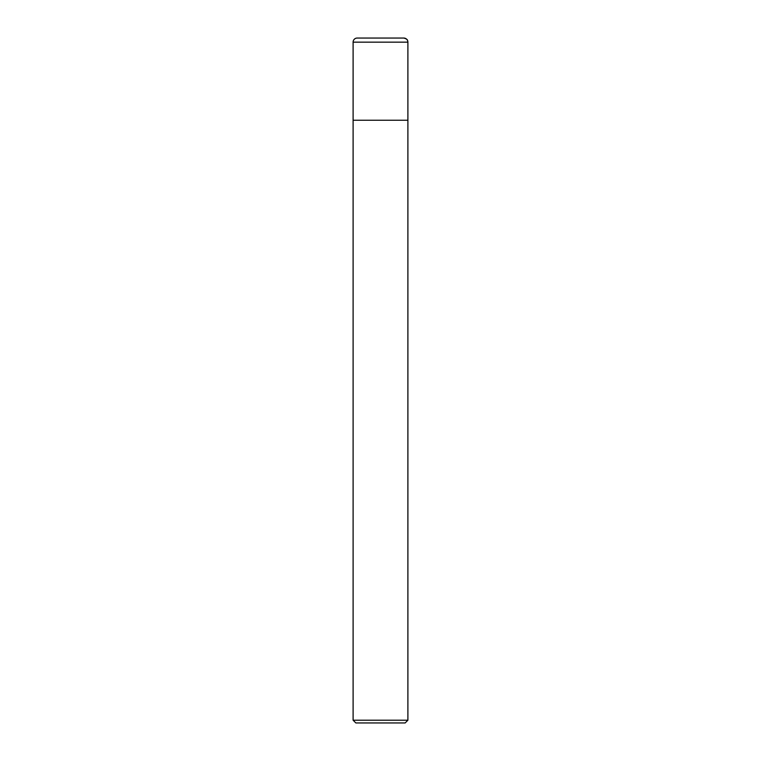<?xml version="1.0" encoding="UTF-8"?>
<svg xmlns="http://www.w3.org/2000/svg" width="761" height="761" viewBox="0 0 761 761"><rect width="100%" height="100%" fill="white"/><g stroke="black" fill="none" stroke-linecap="round" stroke-linejoin="round"><path stroke-width="1.14" d="M403.787 38.05A4.109 4.109 0 0 1 407.896 42.159C407.316 40.885 408.771 39.439 403.787 38.05L357.213 38.05A4.109 4.109 0 0 0 353.104 42.159L353.104 720.21L407.896 720.21L407.896 42.159L407.896 120.238L353.104 120.238L407.896 120.238M353.104 720.21L355.844 722.95L405.156 722.95L407.896 720.21M353.104 42.159L407.896 42.159"/></g></svg>
